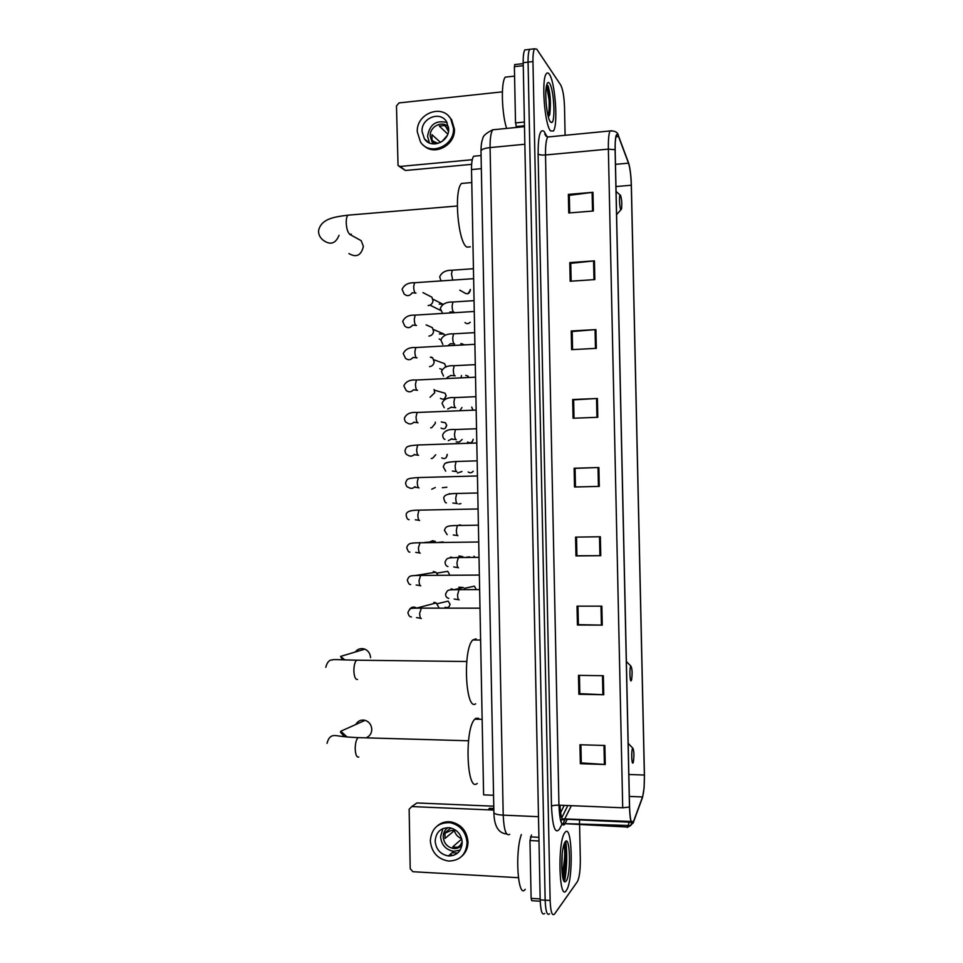 <?xml version="1.0" encoding="UTF-8"?>
<svg xmlns="http://www.w3.org/2000/svg" width="963" height="963" viewBox="0 0 963 963"><rect width="100%" height="100%" fill="white"/><g stroke="black" fill="none" stroke-linecap="round" stroke-linejoin="round"><path stroke-width="1.44" d="M493.814 808.487L489.457 808.294L488.662 809.257M560.586 812.628L564.222 805.381M493.562 795.257L483.607 794.86L471.521 169.56C471.461 162.771 472.171 158.329 473.664 156.235L475.842 156.03M563.524 880.146L565.028 881.879L566.1 881.181C571.095 875.259 570.252 834.789 565.281 841.686L564.053 844.19C560.49 853.651 561.248 882.794 565.028 881.879M563.849 878.786C565.979 867.41 566.352 855.926 564.956 844.358C566.352 855.926 565.979 867.41 563.849 878.786M564.896 844.021L564.667 842.673L564.896 844.021M526.641 49.703L524.823 49.907C523.655 51.882 523.102 56.143 523.198 62.691L540.183 899.875C540.676 911.154 542.169 915.681 544.673 913.466M565.1 135.302L564.511 106.965C564.101 96.517 562.837 89.21 560.719 85.033L536.74 49.149L534.537 48.788C533.406 50.762 532.876 55.023 532.96 61.584L550.126 900.477L545.154 900.176C545.648 911.467 547.116 916.006 549.572 913.779L549.584 913.767C547.116 916.006 545.648 911.467 545.154 900.176L528.073 62.138L545.154 900.176L540.183 899.875M524.823 49.907L529.674 49.354C528.518 51.316 527.989 55.577 528.073 62.138C527.989 55.577 528.518 51.316 529.674 49.354L531.468 49.149M566.292 890.51L566.304 890.486C573.611 881.41 572.359 822.583 565.088 832.369L564.812 832.718C557.396 841.481 558.949 902.463 566.292 890.51L566.304 890.486C573.611 881.41 572.359 822.583 565.088 832.369L564.812 832.718C557.396 841.481 558.949 902.463 566.292 890.51M564.896 879.905C567.014 866.664 567.303 853.772 565.763 841.253C567.303 853.772 567.014 866.664 564.896 879.905M550.523 130.896L553.412 131.004C558.275 125.178 555.23 81.903 549.355 74.307C548.2 72.634 547.153 72.49 546.214 73.862C541.194 79.712 544.685 124.937 550.523 130.896L553.412 131.004C558.275 125.178 555.23 81.903 549.355 74.307C548.2 72.634 547.153 72.49 546.214 73.862C541.194 79.712 544.685 124.937 550.523 130.896M633.076 822.679C631.198 824.268 630.031 819.019 629.561 806.934L615.164 149.867C615.056 142.404 615.477 137.553 616.428 135.314C617.066 134.122 617.777 134.531 618.547 136.565L628.502 163.168C630.043 167.971 630.97 175.326 631.295 185.233L644.367 775.034C644.488 785.122 643.874 792.417 642.526 796.943L633.076 822.679M633.088 823.172L642.55 797.4L644.091 788.035L644.44 774.938L631.367 185.341C631.054 175.531 630.139 168.092 628.622 163.036L618.547 136.108C616.248 131.642 615.092 136.192 615.092 149.734L629.477 807.042C629.958 819.441 631.162 824.81 633.088 823.172M562.26 853.519L561.778 868.975M569.699 212.895L569.326 195.345L592.967 192.311L568.363 194.394L568.748 212.979L593.364 210.993L592.967 192.311M569.338 195.501L568.363 194.394M571.143 281.172L570.758 263.344L594.436 260.865L569.795 262.598L570.18 281.232L594.833 279.595L594.436 260.865M570.77 263.477L569.795 262.598M572.576 349.605L572.203 331.513L595.916 329.587L571.228 330.983L571.625 349.653L596.314 348.353L595.916 329.587M572.203 331.609L571.228 330.983M574.02 418.207L573.635 399.85L597.397 398.477L572.672 399.525L573.069 418.243L597.794 417.292L597.397 398.477M573.635 399.898L572.672 399.525M604.848 745.47L579.943 744.76L580.34 763.707L605.258 764.514L604.848 745.47M580.906 744.784L581.279 762.901L605.258 764.514M581.279 762.78L580.34 763.707M603.344 675.725L578.474 675.364L578.883 694.275L603.753 694.732L603.344 675.725M579.437 675.388L579.822 693.685L603.753 694.732M579.822 693.601L578.883 694.275M601.851 606.16L577.018 606.16L577.415 625.011L602.26 625.119L601.851 606.16M577.981 606.16L578.378 624.65L602.26 625.119M578.366 624.59L577.415 625.011M600.358 536.764L575.573 537.113L575.97 555.928L600.768 555.675L600.358 536.764M576.524 537.101L576.921 555.771L600.768 555.675M576.921 555.747L575.97 555.928M575.477 486.977L575.08 468.343L598.878 467.536L574.117 468.235L574.514 487.001L599.275 486.399L598.878 467.536M575.08 468.367L574.117 468.235M550.126 900.477C550.619 911.78 552.076 916.319 554.495 914.092L577.403 881.627C579.377 877.726 580.352 870.432 580.328 859.73L579.594 824.882M579.57 823.871L579.485 819.97M521.356 834.536C514.627 852.845 518.058 899.887 525.256 889.294M562.452 875.885L564.186 871.443C566.774 861.68 566.4 844.515 564.438 843.263L564.426 843.227M564.017 844.31C565.425 851.834 564.8 861.596 562.139 873.61M564.45 843.155C566.208 844.671 566.184 862.595 563.331 872.767L562.416 875.62M453.32 855.433L449.805 854.735M538.979 840.988L529.963 840.543L531.119 898.371L540.159 898.912M493.766 806.2L416.907 802.961L411.755 806.561L493.85 810.088M411.755 806.561L409.143 809.257L410.214 868.758L412.922 871.72L518.359 877.702M540.219 901.212L531.757 900.694L531.119 898.371M529.963 840.543L531.48 835.017M435.156 841.12C436.046 849.51 440.476 854.458 448.433 855.951C456.871 855.782 461.458 851.292 462.192 842.469C461.373 834.427 457.196 829.516 449.637 827.735C440.813 827.518 435.974 831.972 435.156 841.12M442.968 828.553L440.548 836.678C441.439 844.948 445.809 849.823 453.669 851.304L460.121 850.148M450.865 827.975L444.93 832.851L445.038 838.424L454.367 830.624C455.523 834.536 457.943 837.22 461.626 838.677M461.722 839.014L452.815 846.802L455.054 847.259L453.645 848.499C456.968 848.74 459.748 847.645 461.987 845.201M462.168 843.504L458.135 847.079L455.054 847.259M447.988 827.602C444.846 829.709 443.257 832.778 443.209 836.811C443.907 843.407 447.386 847.296 453.645 848.499M461.795 856.263C465.923 852.58 468.006 847.789 468.006 841.891C466.923 831.057 461.313 824.412 451.153 821.933C446.001 821.222 441.463 822.474 437.539 825.7M467.091 842.721C466.008 831.863 460.374 825.183 450.19 822.703C438.093 822.306 431.472 828.361 430.317 840.88C431.556 852.375 437.635 859.104 448.553 861.066C459.941 860.741 466.116 854.626 467.091 842.721M448.951 855.493L450.756 855.951M452.008 852.785L457.69 853.001M454.367 830.624L451.178 830.467L444.846 833.248M459.026 847.5L462.035 842.144L462.011 840.422M366.482 737.61C369.9 736.081 371.67 733.312 371.79 729.304C371.429 724.766 369.202 721.781 365.133 720.324C361.041 719.457 357.923 720.854 355.78 724.513M632.667 748.251C631.222 749.539 631.572 765.067 632.992 762.937L633.329 762.13C634.244 755.377 634.075 750.719 632.799 748.155L632.667 748.251M478.635 718.314L475.951 718.242L474.843 719.168C464.31 728.546 466.718 793.416 477.203 783.413M370.538 657.681C370.274 653.636 368.384 650.795 364.869 649.146C361.005 647.858 357.791 648.821 355.227 652.035M630.861 666.143C629.417 666.865 629.754 682.346 631.186 680.793L631.584 679.926C632.45 673.233 632.234 668.635 630.921 666.119L630.861 666.143M476.095 638.83L472.809 639.986C462.637 649.074 465.478 711.356 475.674 703.809M348.907 253.558C356.382 257.867 361.209 255.484 363.388 246.408L361.185 240.678L356.791 238.258M620.521 195.26L620.196 195.092C618.968 195.188 619.546 208.309 620.834 209.657L621.52 209.067C622.086 203.723 621.761 199.112 620.521 195.26M465.586 183.09L461.494 183.452C453.597 190.674 458.123 242.929 466.899 247.106L470.317 246.841M480.019 609.158L480.188 618.029M433.868 602.308L436.191 602.934L438.755 607.316M479.381 575.958L479.55 584.818M433.302 571.492L435.818 572.215L437.972 575.116M478.731 542.807L478.912 551.667M429.546 542.037L432.736 540.7L435.432 541.531L424.177 542.506M478.093 509.692L478.274 518.539M477.455 476.625L477.624 485.448M435.252 487.531L431.773 489.216M476.817 443.582L476.986 452.405M435.709 454.813L432.688 458.219L431.207 458.52M476.179 410.587L476.348 419.399M435.276 422.167L435.276 423.455L431.737 427.68L430.642 427.849M475.541 377.628L475.71 386.428M434.06 389.582L434.71 392.748L430.076 397.225M474.903 344.706L475.084 353.505M431.484 357.117L432.82 358.08L434.144 362.076C433.711 364.592 432.291 366.096 429.895 366.59L429.51 366.626M474.278 311.831L474.446 320.607M428.968 326.132L432.351 327.613L433.579 331.441C433.109 334.125 431.58 335.666 429.004 336.063L428.944 336.063M473.64 278.981L473.808 287.756M428.86 295.629L431.869 297.17L433.013 300.853C432.543 303.586 431.003 305.151 428.379 305.536L428.138 305.548M458.87 587.177L463.263 587.538L453.934 589.705M459.026 555.952L462.878 556.674L455.776 557.613M459.243 524.883L461.433 525.244M460.904 503.601L458.882 503.998M461.939 471.533L457.497 473.014M462.144 439.501L459.375 441.981L456.149 441.957M461.963 407.518L459.941 410.551M461.506 375.57L461.036 377.701M460.808 343.671L460.916 344.923M523.258 65.677L514.386 66.664L515.518 122.927L524.402 122.036M471.641 164.36L405.423 170.487L399.067 166.298M502.385 91.846L399.043 102.909L396.479 105.93L398.044 165.516L400.187 166.455L472.267 159.714M516.613 127.429L515.518 122.927M514.386 66.664L514.916 64.509M422.047 131.413L424.37 138.768C430.979 149.506 449.528 141.934 448.674 128.729L446.567 121.687C440.079 110.528 421.156 118.112 422.047 131.413M447.073 122.554C436.107 119.833 429.594 124.42 427.56 136.325L429.438 142.957M440.524 142.428L431.918 134.639L432.026 140.068L436.239 143.836M448.553 127.116C442.607 119.99 429.546 126.394 430.172 136.06L431.99 141.85L433.964 143.969M423.744 145.449C434.289 156.391 455.439 145.281 454.44 129.162L451.635 119.689L448.854 116.391M453.501 128.248L450.684 118.75C441.897 103.462 416.064 113.766 417.292 131.895L420.494 141.982C429.522 156.475 454.656 146.171 453.501 128.248M448.469 131.437L445.797 126.755M433.398 141.296L438.021 143.439M447.133 135.614L441.957 141.585M426.44 140.598L426.621 141.224M448.662 129.511L444.533 125.551L439.284 126.081L447.771 134.086M508.32 76.811L505.286 77.136C500.844 81.915 501.663 113.297 506.622 128.416M545.913 90.281L545.768 95.53M545.768 95.554L546.141 103.486M547.983 85.743C549.837 89.992 551.065 107.158 549.151 115.837L549.741 114.513C551.005 103.101 550.415 93.519 547.983 85.743L547.766 85.406M550.342 121.807L551.474 122.554C555.711 123.216 554.038 89.029 549.536 83.372C548.404 81.807 547.466 82.312 546.719 84.864C544.3 92.388 546.852 118.052 550.342 121.807M546.659 85.069C548.693 87.477 550.367 107.098 548.164 116.282M481.331 168.657L471.521 169.56M495.5 129.524L492.731 129.8C490.865 132.593 489.986 138.516 490.083 147.592L503.204 815.143C503.902 830.022 506.069 836.414 509.716 834.319M538.486 816.696L503.204 815.143C497.69 814.818 494.597 814.024 493.899 812.748L493.887 812.399M538.69 826.784L524.654 134.531M523.198 62.691L532.96 61.584M560.887 821.571L562.115 819.08M506.707 833.982C498.461 833.248 494.188 826.17 493.899 812.748L480.994 150.842C481.62 149.289 484.654 148.206 490.083 147.592L524.847 144.245M524.486 126.647L492.731 129.8C486.146 133.038 482.824 136.036 482.752 138.768C481.669 141.043 481.079 145.064 480.994 150.842L480.994 151.251M559.997 805.2C560.598 816.407 562.067 821.21 564.402 819.633L571.384 805.67M629.2 822.498L627.443 827.048L563.066 823.582L561.959 824.135L559.672 828.782C555.29 834.861 552.557 827.361 551.486 806.26L538.1 153.96C539.292 154.874 541.76 155.224 545.515 154.971L558.937 805.164C559.587 820.103 561.441 826.579 564.511 824.593L567.195 819.429M538.1 153.96C538.161 135.735 540.183 128.26 544.167 131.522L546.647 136.12M550.054 136.758L547.706 136.987C546.129 139.779 545.395 145.774 545.515 154.971L608.363 149.121C608.219 139.804 608.76 133.749 610 130.956L611.794 130.703M565.125 819.344L563.066 823.582L630.645 825.532L627.226 827.434M631.584 822.992L630.645 825.532L633.618 822.053M642.225 798.291L642.55 797.4M615.092 149.734L608.363 149.121L622.712 807.788L629.477 807.042M622.712 807.788L558.937 805.164C555.145 805.092 552.654 805.453 551.486 806.26M546.286 136.481L544.817 134.098L547.706 136.987L610 130.956C615.128 130.691 617.981 132.388 618.535 136.036L628.622 163.036M545.612 135.229L545.311 133.412M631.295 185.233L615.971 186.545M628.502 163.168L615.489 164.336M618.547 136.565L615.935 136.806M633.594 821.571L631.174 821.475M630.994 821.463L562.139 818.827M642.526 796.943L629.333 796.425M644.367 775.034L628.851 774.493M598.023 467.561L598.432 486.423M599.516 536.776L599.913 555.675M600.996 606.16L601.406 625.107M602.489 675.713L602.898 694.708M603.994 745.446L604.403 764.478M596.542 398.513L596.952 417.328M595.062 329.647L595.471 348.401M593.593 260.937L593.99 279.643M592.113 192.395L592.522 211.053M563.367 878.28C565.474 866.531 565.763 854.975 564.258 843.624M563.981 878.93L565.919 858.96M565.185 844.876L564.8 842.42M530.469 836.895L538.907 837.304M358.814 757.026C356.719 757.52 355.516 754.811 355.203 748.925C355.263 743.352 356.238 739.584 358.092 737.622L360.018 737.682M344.417 736.731L340.457 732.157L340.842 731.218L347.065 737.008M357.49 679.457C355.395 679.613 354.179 676.724 353.866 670.814C353.915 665.565 354.817 662.014 356.563 660.197L358.501 660.221M342.431 659.811L340.601 656.405L344.826 659.92M351.326 234.19L349.858 234.31C347.739 232.565 346.524 228.688 346.211 222.682C346.199 218.878 346.776 216.386 347.932 215.182L457.293 205.998M339.036 235.285C335.762 243.362 330.778 245.216 324.074 240.834C320.354 238.355 318.512 235.008 318.548 230.819C321.016 218.757 334.077 216.916 347.932 215.182M443.847 602.152L448.168 601.117L449.962 604.186C449.468 607.135 447.855 608.171 445.099 607.28M421.421 607.93L419.651 613.323C419.76 616.717 420.337 618.463 421.373 618.559M409.395 609.591C411.105 607.099 413.32 606.485 416.052 607.725L416.678 608.159M437.25 603.741L448.168 601.117L449.962 604.186M443.498 572.022L447.747 571.324L449.408 574.297L447.747 571.324L436.877 573.117M420.735 575.224L419.049 580.484C419.158 583.879 419.736 585.673 420.771 585.853M415.667 575.477L435.818 572.215M420.061 542.566L418.448 547.694C418.568 551.089 419.134 552.918 420.181 553.171M443.185 541.928L438.923 542.313M419.832 510.137L418.929 510.149L417.858 514.928C417.966 518.335 418.544 520.201 419.579 520.538M446.856 487.242L442.354 487.699M415.053 486.64C412.983 488.65 410.756 488.879 408.372 487.326C406.868 487.109 405.929 485.605 405.579 482.788C407.505 479.105 405.616 478.455 418.303 477.564L417.256 482.21C417.364 485.605 417.942 487.519 418.989 487.928M419.194 477.54L477.443 475.963M446.025 457.762L447.157 455.054C446.447 458.376 444.629 459.315 441.704 457.894M418.556 444.978L417.665 445.002L416.654 449.528C416.774 452.923 417.352 454.873 418.387 455.367L418.544 455.367M414.487 454.367C412.345 456.486 410.057 456.691 407.65 455.018C406.085 454.584 405.194 453.067 405.002 450.443C406.591 447.061 405.339 445.929 417.665 445.002L476.805 442.992M408.396 446.363L410.732 445.688M447.097 454.452L447.157 455.054M445.291 428.186L446.603 425.321C445.845 428.704 444.003 429.63 441.054 428.114M417.918 412.453L417.039 412.477L416.064 416.883C416.172 420.277 416.75 422.263 417.798 422.841L418.026 422.829M413.97 422.095C411.755 424.334 409.407 424.551 406.928 422.745C405.387 422.191 404.556 420.662 404.424 418.147C406.302 413.837 410.515 411.947 417.039 412.477L476.167 410.069M442.27 422.143L445.496 422.817L446.603 425.321M444.533 398.646L446.05 395.624C445.243 399.055 443.377 399.97 440.416 398.369M417.268 379.952L416.413 380L415.462 384.273C415.583 387.68 416.16 389.702 417.196 390.352L417.509 390.34M413.488 389.798C411.201 392.218 408.781 392.459 406.217 390.509L403.834 385.886C405.772 381.504 409.961 379.542 416.413 380L475.541 377.171M442.077 392.374L445.014 393.205L446.05 395.624M445.448 367.18L445.484 365.952L445.279 367.24M442.234 369.599L439.79 368.648M416.63 347.499L415.787 347.535L414.872 351.712C414.981 355.106 415.559 357.165 416.606 357.899L417.003 357.875M416.353 357.742L413.007 357.49C410.683 360.138 408.18 360.403 405.531 358.32L403.256 353.662C405.206 349.232 409.371 347.198 415.787 347.535L474.903 344.309M441.873 362.666L444.533 363.617L445.484 365.952M440.885 339.927L439.164 338.976M415.992 315.07L415.161 315.118L414.283 319.174C414.391 322.569 414.969 324.675 416.016 325.482L416.485 325.458M412.561 325.229C410.178 328.082 407.602 328.395 404.845 326.18L402.678 321.461C404.761 316.935 408.914 314.829 415.161 315.118L474.265 311.482M439.417 333.956L444.039 334.065L444.81 335.461M440.44 310.363L429.967 305.151M415.354 282.677L414.535 282.737L413.681 286.685C413.801 290.08 414.379 292.222 415.426 293.113L415.968 293.077M412.104 292.969C409.684 296.062 407.036 296.435 404.171 294.064L402.101 289.309C404.207 284.723 408.348 282.532 414.535 282.737L473.627 278.68M439.188 304.115L443.281 304.248M469.872 587.141L474.398 586.154L476.071 589.151L474.398 586.154L464.25 588.357M459.11 589.464L457.581 594.689C457.69 598.023 458.207 599.756 459.134 599.901M451.117 588.814L453.838 589.705M458.424 557.36L456.968 562.464C457.076 565.799 457.594 567.58 458.52 567.797M450.515 557.059L452.959 557.697M469.535 556.819L466.092 557.288M458.135 525.497L457.341 525.509L456.354 530.276C456.462 533.61 456.992 535.428 457.919 535.717M457.485 493.465L456.703 493.477L455.752 498.124C455.86 501.458 456.378 503.312 457.305 503.685M449.324 493.646L450.756 493.838M473.182 471.22C471.738 472.989 470.076 473.242 468.211 471.99M456.835 461.47L456.065 461.494L455.138 466.008C455.246 469.342 455.776 471.232 456.703 471.677L456.799 471.677M445.713 463.167L449.432 462.023M472.075 441.957L473.182 439.272C472.4 442.691 470.522 443.606 467.536 442.029M456.197 429.498L455.427 429.534L454.536 433.928C454.644 437.262 455.162 439.188 456.101 439.718L456.257 439.706M452.02 438.743L448.325 440.645M446.122 430.906L447.578 430.437M472.689 410.021L472.604 409.395L472.556 410.033M455.547 397.563L454.789 397.599L453.934 401.884C454.03 405.218 454.56 407.18 455.487 407.782L455.728 407.77M451.478 407.06L447.723 409.058M471.714 407.108L472.604 409.395M454.909 365.675L454.163 365.711L453.32 369.876C453.429 373.211 453.946 375.221 454.885 375.895L455.198 375.871M450.961 375.365L447.133 377.496M468.259 376.244L465.755 375.365M454.259 333.8L453.525 333.848L452.718 337.905C452.827 341.239 453.344 343.285 454.283 344.032L454.656 344.008M450.467 343.671L448.096 345.633M470.1 322.268C468.427 323.965 466.73 324.062 464.997 322.581M453.609 301.973L452.899 302.021L452.116 305.969C452.225 309.304 452.742 311.386 453.681 312.217L454.127 312.181M449.974 312L449.288 312.903M442.559 313.312L440.284 308.425C442.222 303.935 446.423 301.792 452.899 302.021L474.061 300.661M467.91 293.703L470.305 290.188C469.33 293.859 467.344 294.714 464.335 292.74L459.784 290.164M452.971 270.17L452.261 270.218L451.503 274.07L452.694 280.028M470.221 289.478L470.305 290.188M400.187 166.455L405.423 170.487M524.474 125.756L516.168 126.574M549.729 114.549L549.151 115.837M549.151 100.248L546.575 85.406M493.826 809.161L488.963 808.956M481.079 155.537L473.664 156.235M534.537 48.788L529.674 49.354M633.257 822.354L631.487 822.27M631.259 822.258L562.272 819.08M561.73 817.828L567.821 805.525M564.186 871.443L563.331 872.767M453.669 851.304L448.433 855.951M451.153 821.933L450.19 822.703M340.842 731.218L365.133 720.324M468.487 740.776L358.092 737.622C341.01 736.96 336.605 735.359 335.04 735.588C331.031 735.226 328.371 737.814 327.047 743.364M474.843 719.168L482.15 719.337M632.799 748.155L628.165 743.316M340.601 656.405L364.869 649.146M466.742 661.509L356.563 660.197C336.665 659.799 334.558 659.174 331.862 659.968C329.153 659.944 327.119 662.388 325.783 667.311M472.809 639.986L480.621 640.046M630.921 666.119L626.371 661.521M349.557 234.262L361.185 240.678M620.196 195.092L616.079 191.456M461.494 183.452L471.774 182.549M620.918 209.753L616.585 214.641M449.384 606.209L450.106 604.138M420.759 618.342L416.558 617.608M411.466 616.97C409.684 616.958 408.493 615.465 407.915 612.48C410.587 607.376 409.889 608.363 420.831 608.135L479.995 608.171M416.389 608.159L436.191 602.934M420.205 585.624L416.16 584.974M410.671 584.505C409.395 584.878 408.288 583.373 407.337 580.003C409.287 575.513 409.636 575.573 420.205 575.441L479.357 575.067M419.651 552.943L415.751 552.365M409.889 552.064C408.83 552.497 407.782 550.992 406.747 547.562C408.288 543.517 409.239 542.891 419.567 542.783L478.719 542M419.098 520.309L415.318 519.791M409.119 519.683C407.638 519.659 406.651 518.142 406.169 515.157C405.941 511.726 410.202 510.065 418.929 510.149L478.081 508.97M418.544 487.723L414.884 487.254M417.99 455.162L414.427 454.753M447.229 454.452L447.301 455.09M417.448 422.649L413.97 422.3M446.748 425.381L445.496 422.817L441.271 421.926M416.895 390.184L413.488 389.871M446.182 395.697L445.014 393.205L434.349 390.171M430.329 357.177L432.82 358.08M445.628 366.048L444.533 363.617L433.88 359.789M415.811 325.35L412.525 325.145M426.103 324.88L432.351 327.613M444.906 335.425L444.039 334.065L433.386 329.454M415.258 293.005L412.02 292.836M422.938 292.608L431.869 297.17M443.149 304.332L432.881 299.132M458.617 599.696L454.163 599.022M448.77 598.42C446.603 597.806 445.556 596.338 445.616 594.039C448.036 589.236 447.41 589.874 458.617 589.657L479.646 589.597M458.051 567.58L453.754 566.978M447.964 566.533C446.242 566.172 445.267 564.715 445.026 562.163C447.001 557.806 446.988 557.77 457.979 557.565L479.02 557.36M473.952 556.229L475.012 557.204M457.473 535.512L453.308 534.983M447.181 534.682L444.425 530.324C445.785 526.544 446.724 525.617 457.341 525.509L478.394 525.16M456.907 503.48L452.863 503.011M446.423 502.879C445.484 503.119 444.617 501.663 443.835 498.521C443.437 495.187 447.735 493.513 456.703 493.477L477.768 492.984M456.342 471.485L452.405 471.076M445.676 471.112L443.245 466.754C445.255 463.143 442.92 462.493 456.065 461.494L477.154 460.856M455.776 439.537L451.936 439.176M444.942 439.381C443.654 439.044 442.884 437.587 442.655 435.023C444.28 430.81 448.541 428.98 455.427 429.534L476.529 428.752M455.21 407.614L451.454 407.313M444.22 407.698L442.053 403.316C443.787 399.043 448.036 397.141 454.789 397.599L475.915 396.684M471.726 407.108L472.725 409.456M454.644 375.739L450.973 375.498M443.51 376.051L441.463 371.658C443.197 367.348 447.434 365.362 454.163 365.711L475.289 364.64M454.079 343.899L450.467 343.707M442.824 344.441L440.873 340.023C442.679 335.63 446.892 333.571 453.525 333.848L474.675 332.632M464.178 344.754L461.566 343.635M468.812 323.315L470.233 322.268M453.525 312.108L449.962 311.952M440.946 280.835L439.694 276.863C441.656 272.3 445.845 270.085 452.261 270.218L473.435 268.725M470.305 289.466L470.426 290.308M514.663 64.581L523.21 63.618M428.764 142.644L424.37 138.768M434.373 143.981L431.99 141.85M451.635 119.689L450.684 118.75M505.286 77.136L514.567 76.125M549.933 121.194L551.474 122.554"/></g></svg>
